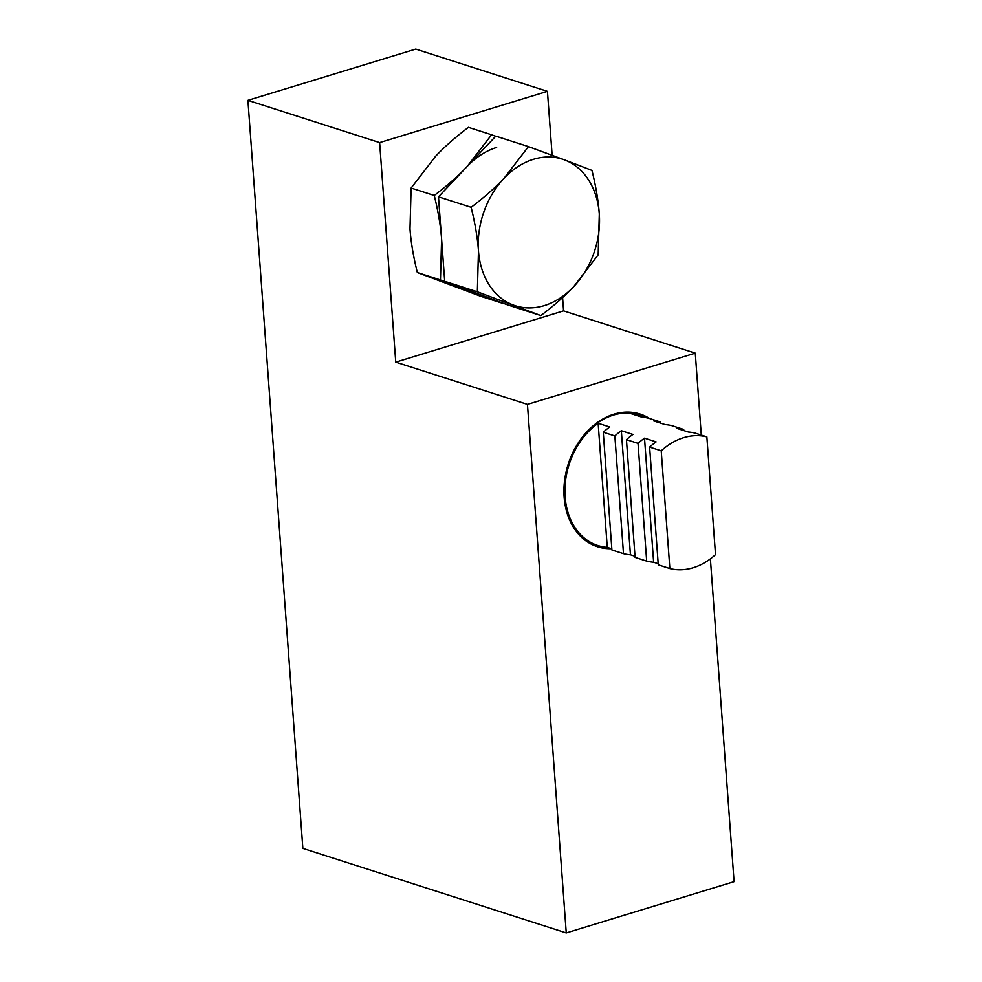 <?xml version="1.0" encoding="UTF-8"?>
<svg xmlns="http://www.w3.org/2000/svg" width="982" height="982" viewBox="0 0 982 982"><rect width="100%" height="100%" fill="white"/><g stroke="black" fill="none" stroke-linecap="round" stroke-linejoin="round"><path stroke-width="1.47" d="M528.451 146.6L504.024 178.307C495.198 187.697 484.236 197.357 471.139 207.3C475.092 223.331 477.547 237.865 478.467 250.913L477.338 291.801L444.699 281.318L438.488 196.83L495.8 136.13L528.451 146.6L564.441 159.857A76.989 58.711 107.8 0 0 533.508 159.28A76.989 58.711 107.8 0 0 504.024 178.307A76.989 58.711 107.8 0 0 478.467 250.913A76.989 58.711 107.8 0 0 513.328 305.058A76.989 58.711 107.8 0 0 544.261 305.635A76.989 58.711 107.8 0 0 573.746 286.609L598.173 254.903L599.302 214.015C598.369 200.966 595.927 186.433 591.962 170.402L564.441 159.857A76.989 58.711 107.8 0 1 599.302 214.015A76.989 58.711 107.8 0 1 573.746 286.609C564.92 295.999 553.958 305.66 540.861 315.603L508.21 305.12L444.699 281.318M477.338 291.801L540.861 315.603M471.139 207.3L438.488 196.83M597.522 545.44A68.433 52.193 -72.2 0 1 597.142 545.317A68.433 52.193 -72.2 0 1 564.773 480.394A68.433 52.193 -72.2 0 1 613.271 415.116A68.433 52.193 -72.2 0 1 638.951 415.005A68.433 52.193 -72.2 0 1 639.343 415.128M706.856 436.867L715.51 554.634A68.433 52.193 -72.2 0 1 693.132 567.768A68.433 52.193 -72.2 0 1 669.859 568.566L658.271 564.846L649.618 447.092L661.217 450.812A68.433 52.193 -72.2 0 1 683.582 437.677A68.433 52.193 -72.2 0 1 706.856 436.867L695.268 433.148A68.433 52.193 107.8 0 0 688.321 432.031L676.733 428.312A68.433 52.193 -72.2 0 1 683.681 429.429L672.093 425.709A68.433 52.193 107.8 0 0 665.145 424.592L653.558 420.873A68.433 52.193 -72.2 0 1 660.493 421.99L660.579 423.132M658.186 563.717L653.631 562.256A68.433 52.193 -72.2 0 1 646.684 561.127L635.096 557.408L626.442 439.654L638.03 443.373A68.433 52.193 -72.2 0 1 644.511 438.156L656.099 441.875A68.433 52.193 107.8 0 0 649.618 447.092M635.01 556.278L630.444 554.818A68.433 52.193 -72.2 0 1 623.496 553.688L611.909 549.981L603.267 432.215L614.855 435.934A68.433 52.193 -72.2 0 1 621.336 430.717L632.924 434.437A68.433 52.193 107.8 0 0 626.442 439.654M611.823 548.84L607.269 547.379L598.148 423.279A68.433 52.193 107.8 0 0 564.908 490.816A68.433 52.193 107.8 0 0 597.915 545.562A68.433 52.193 107.8 0 0 607.269 547.379M598.148 423.279L609.748 426.998A68.433 52.193 107.8 0 0 603.267 432.215M611.393 548.705A69.685 53.151 -72.2 0 1 563.938 489.588A69.685 53.151 -72.2 0 1 613.959 414.171A69.685 53.151 -72.2 0 1 649.556 418.479M495.677 136.265L491.565 134.767L467.15 166.474C458.324 175.864 447.362 185.524 434.253 195.467C438.218 211.498 440.66 226.032 441.593 239.08L440.464 279.968L504.183 303.61M434.253 195.467L411.114 188.041L435.542 156.334C444.355 146.956 455.329 137.284 468.426 127.341L491.565 134.767M440.464 279.968L417.325 272.542C413.361 256.511 410.918 241.977 409.985 228.929L411.114 188.041M503.975 303.769L480.836 296.343L417.325 272.542M467.15 166.474A76.989 58.711 -72.2 0 1 496.634 147.447M660.493 421.99L648.906 418.271A68.433 52.193 107.8 0 0 641.958 417.154L630.37 413.434A68.433 52.193 107.8 0 1 639.724 415.251L638.951 415.005M683.681 429.429L683.767 430.57M621.336 430.717L630.444 554.818M614.855 435.934L623.496 553.688M661.217 450.812L669.859 568.566M644.511 438.156L653.631 562.256M638.03 443.373L646.684 561.127M645.383 417.546A68.433 52.193 107.8 0 0 639.724 415.251M701.283 435.087L695.268 353.152L527.444 404.388L566.258 932.9L302.861 848.387L247.918 100.348L379.629 142.599L395.746 362.137L527.444 404.388M710.379 558.868L734.082 881.652L566.258 932.9M695.268 353.152L563.57 310.889L562.588 297.583M552.142 155.279L547.44 91.363L379.629 142.599M563.57 310.889L395.746 362.137M547.44 91.363L415.742 49.1L247.918 100.348M597.915 545.562L597.142 545.317"/></g></svg>
